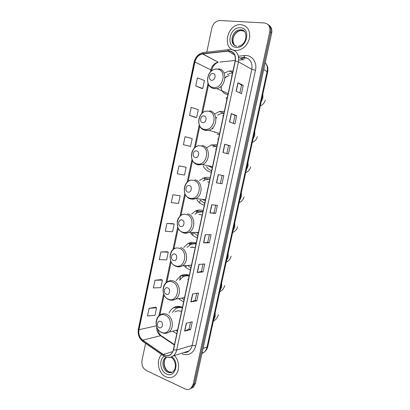 <?xml version="1.0" encoding="UTF-8"?>
<svg xmlns="http://www.w3.org/2000/svg" width="410" height="410" viewBox="0 0 410 410"><rect width="100%" height="100%" fill="white"/><g stroke="black" fill="none" stroke-linecap="round" stroke-linejoin="round"><path stroke-width="0.61" d="M182.45 307.3L181.82 307.039C178.75 305.927 175.864 306.229 173.179 307.946C171.37 309.166 169.976 310.882 168.997 313.102M172.646 331.172L176.802 333.719M189.292 275.315L188.656 275.069C185.781 274.136 183.05 274.423 180.461 275.93L176.136 280.645M178.468 298.639L183.598 301.944M196.19 243.063L195.544 242.843C192.9 242.074 190.348 242.336 187.898 243.617L183.721 247.461M184.479 265.9C185.966 267.73 187.744 269.006 189.799 269.718L190.445 269.913M203.14 210.55L202.489 210.356C200.1 209.746 197.774 209.966 195.498 211.017L191.547 214.056M190.696 233.029C192.3 235.227 194.299 236.703 196.697 237.446L197.353 237.621M210.151 177.771L209.489 177.597C207.393 177.135 205.323 177.31 203.273 178.124L199.532 180.528M196.918 199.726C198.599 202.407 200.844 204.134 203.652 204.913L204.313 205.061M217.218 144.725L211.237 144.945L206.476 147.866M203.181 165.978C204.872 169.253 207.363 171.298 210.663 172.113L211.334 172.241M224.342 111.397L219.391 111.499L214.507 114.006M232.982 71.002L229.431 70.981L224.367 73.016M246.543 57.902L241.977 58.379M217.73 139.041L218.412 139.144M226.305 98.948L226.991 99.025M191.27 388.342L193.305 387.23L195.442 383.422L271.676 33.061C272.296 29.51 271.358 26.886 268.868 25.189M145.591 343.36L141.978 360.539C141.404 365.064 142.834 368.38 146.278 370.496L185.038 388.911C187.237 389.884 189.225 389.643 190.998 388.193L193.141 384.36L269.79 31.683L270.738 32.375C271.358 28.813 270.421 26.178 267.92 24.477C270.421 26.178 271.358 28.813 270.738 32.375L194.294 383.888L270.738 32.375L271.676 33.061M190.112 388.829L192.157 387.711L194.294 383.888L192.157 387.711L190.112 388.829M185.879 267.387L186.227 265.767M190.742 244.58L191.183 242.515M192.731 235.258L193.202 233.059M197.589 212.472L198.076 210.181M199.639 202.863L200.229 200.08M204.487 180.108L205.026 177.581M203.867 177.904L203.801 178.212M196.928 210.463L196.354 213.164M192.116 233.044L191.829 234.397M190.05 242.756L189.522 245.226M185.125 265.849L184.987 266.5M183.224 274.792L182.747 277.032M176.454 306.567L176.279 307.367M241.024 24.661L239.993 24.656C226.315 24.718 221.979 49.892 235.514 50.44L237.467 50.409C243.965 49.021 248.035 44.634 249.68 37.248C250.074 29.894 247.189 25.697 241.024 24.661L239.993 24.656C226.315 24.718 221.979 49.892 235.514 50.44L237.467 50.409C243.965 49.021 248.035 44.634 249.68 37.248C250.074 29.894 247.189 25.697 241.024 24.661M161.735 354.568C155.703 359.826 158.163 373.556 165.804 376.785C169.002 378.199 171.949 377.876 174.639 375.821C179.97 371.803 179.821 360.79 174.388 355.526C179.821 360.79 179.97 371.803 174.639 375.821C171.949 377.876 169.002 378.199 165.804 376.785C158.163 373.556 155.703 359.826 161.735 354.568M229.262 51.019C233.884 51.983 235.847 55.278 235.145 60.895L173.374 349.745C172.923 351.749 172.015 353.307 170.642 354.424C168.325 356.085 165.896 356.1 163.344 354.465L142.726 340.182C139.579 337.625 138.329 334.13 138.985 329.702L194.914 62.012C196.103 57.538 198.635 54.848 202.514 53.946L229.262 51.019M229.313 50.789L202.765 53.695C198.681 54.515 196 57.282 194.735 61.997L138.821 329.63C138.149 334.17 139.426 337.748 142.654 340.372L163.272 354.66C168.172 357.161 171.6 355.552 173.553 349.822L235.34 60.916C236.058 55.155 234.048 51.778 229.313 50.789M190.512 322.209L189.051 329.005L184.577 331.147L190.599 329.609L192.28 321.794L186.284 323.198L184.577 331.147M189.056 328.984L190.599 329.609M196.79 300.868L195.232 300.294L190.85 301.929L196.79 300.868L198.486 292.996L192.572 293.924L190.85 301.929M203.017 264.117L201.448 271.399L197.169 272.496L203.027 271.917L204.739 263.984L198.901 264.43L197.169 272.496M201.453 271.389L203.027 271.917M209.315 242.756L207.721 242.274L203.539 242.843L209.315 242.756L211.037 234.761L205.287 234.715L203.539 242.843M236.114 91.174L241.444 93.649L243.232 85.352L237.928 82.733L236.114 91.174M239.876 92.921L241.551 85.136L237.928 82.733M241.546 85.147L243.232 85.352M229.497 121.97L234.92 123.917L236.698 115.681L231.296 113.59L229.497 121.97M233.326 123.343L235.032 115.415L231.296 113.59M235.027 115.425L236.698 115.681M222.937 152.53L228.447 153.955L230.21 145.786L224.721 144.217L222.937 152.53M226.822 153.535L228.56 145.473L224.721 144.217M228.56 145.473L230.21 145.786M222.025 183.777L216.424 182.86L222.025 183.777L223.773 175.664L218.192 174.614L216.424 182.86M215.645 213.374L214.035 212.944L209.956 212.964L215.645 213.374L217.377 205.323L211.714 204.774L209.956 212.964M269.79 31.683C270.431 26.599 268.581 23.688 264.24 22.939L219.601 20.505C215.701 21.038 213.118 23.529 211.862 27.982L206.778 52.162M167.106 251.74L160.92 251.945L159.295 259.679L166.67 259.812L168.274 252.186L167.049 251.719M161.248 279.594L154.985 280.235L153.376 287.917L160.802 287.666L162.396 280.091L161.191 279.569M155.426 307.249L149.096 308.325L147.498 315.951L154.98 315.326L156.564 307.802L155.369 307.223M184.941 166.993L178.97 165.84L177.315 173.743L184.515 175.065L186.155 167.27L184.879 166.978M189.317 146.175L183.403 144.684L190.547 146.411L192.203 138.559L185.074 136.72L183.403 144.684M189.543 115.41L196.626 117.547L198.291 109.644L191.224 107.394L189.543 115.41L195.38 117.373M195.724 85.926L202.745 88.483L204.426 80.519L197.415 77.849L195.724 85.926L201.484 88.36M173.01 223.691L166.89 223.45L165.261 231.24L172.574 231.763L174.194 224.08L172.953 223.67M172.907 194.75L171.262 202.596L178.524 203.514L180.154 195.775L172.907 194.75L180.154 195.775M214.035 212.949L215.711 205.164M220.395 183.398L222.128 175.357M207.721 242.284L209.341 234.751M195.227 300.31L196.744 293.268M178.97 165.84L186.155 167.27M190.547 146.411L189.261 146.16M196.626 117.547L195.319 117.362M202.745 88.483L201.423 88.355M166.89 223.45L174.194 224.08M160.92 251.945L168.274 252.186M154.985 280.235L162.396 280.091M149.096 308.325L156.564 307.802M211.58 80.237C215.158 80.842 216.654 73.795 212.995 73.544C209.423 72.98 207.952 79.96 211.58 80.237M220.959 86.382C221.251 90.938 223.353 93.634 227.263 94.464L227.955 94.525M232.014 75.527L231.332 75.414M224.875 93.413L225.377 93.926M232.531 73.108L230.917 73.236L227.319 74.497M229.267 75.481L225.008 77.526M227.114 98.446L226.633 97.887M222.804 91.912L222.497 91.087M202.622 122.585C206.148 123.354 207.629 116.379 204.026 115.963C200.505 115.236 199.05 122.144 202.622 122.585M217.085 134.106L219.365 134.69M223.388 115.881L222.712 115.738M223.957 113.221L221.072 113.524L217.572 115.128M214.896 132.563L214.599 131.984M195.242 157.507C198.722 158.409 200.188 151.49 196.631 150.941C193.156 150.075 191.711 156.927 195.242 157.507M208.06 165.742L212.277 167.818M216.27 149.168L215.604 148.999M209.602 166.065L211.539 167.695M216.88 146.309L213.056 146.785M206.543 166.67C207.844 168.653 209.551 170.012 211.652 170.744M208.505 166.158L208.265 165.784M187.918 192.121C191.357 193.156 192.813 186.299 189.297 185.612C185.868 184.618 184.433 191.409 187.918 192.121M201.997 199.275L205.251 200.68M209.208 182.178L207.614 181.84M209.858 179.134L205.22 179.775L202.909 181.076M200.311 200.09L204.677 203.37M180.661 226.443C184.059 227.601 185.499 220.805 182.03 219.985C178.642 218.863 177.222 225.597 180.661 226.443M196.082 232.455L198.281 233.275M202.207 214.922L198.845 214.532M200.116 214.481L199.742 214.594M202.904 211.657L202.458 211.627M202.899 211.688L197.558 212.488L194.934 214.281M194.073 233.07L197.758 235.724M202.617 211.647L202.919 211.58M173.471 260.468C176.823 261.754 178.248 255.02 174.824 254.067C171.477 252.821 170.068 259.494 173.471 260.468M190.26 265.249L191.367 265.603M195.262 247.399L190.281 247.281M192.413 246.861L191.557 247.25M196.011 243.878L194.453 243.817M195.99 243.976C193.925 243.601 191.947 243.909 190.061 244.913L187.078 247.368M187.811 265.644L190.891 267.822M194.253 243.817L196.149 243.238M166.337 294.206C169.648 295.62 171.062 288.937 167.675 287.861C164.374 286.487 162.975 293.104 166.337 294.206M188.369 279.615L187.739 279.359M189.179 275.843L186.596 275.807M189.143 276.007C186.868 275.515 184.725 275.863 182.716 277.047L179.447 280.266M181.779 298.096L184.085 299.664M186.34 275.827L188.472 275.007M159.259 327.657C162.529 329.189 163.933 322.567 160.592 321.363C157.327 319.867 155.943 326.432 159.259 327.657M181.538 311.569L180.912 311.287C178.796 310.519 176.818 310.729 174.967 311.923M182.399 307.546L178.909 307.577M182.347 307.782C179.898 307.167 177.617 307.536 175.511 308.899L172.302 312.451M175.946 330.357L177.33 331.249M178.873 307.577L180.789 306.7M201.94 353.538L203.883 352.421C205.461 351.129 206.507 349.351 207.024 347.091L267.125 71.478C267.802 67.998 267.171 65.057 265.234 62.658M263.748 69.505L267.648 72.047L207.783 346.486C207.639 347.27 207.035 350.007 203.883 352.421L202.053 353.025M195.442 383.422L193.141 384.36M207.783 346.486L207.024 347.091L203.073 348.346M173.84 307.823L173.907 307.505M179.816 279.733L180.646 275.822M238.4 56.201L244.427 55.55C251.663 54.525 257.439 62.094 255.466 70.294L195.77 345.902L192.157 345.42L251.822 69.346C252.662 62.633 250.274 58.686 244.667 57.492L240.854 57.733M195.77 345.902C193.412 353.338 188.928 356.029 182.317 353.958M183.941 352.538C185.75 352.646 187.39 352.134 188.866 350.996C190.517 349.663 191.613 347.803 192.157 345.42L176.674 350.068C176.115 352.549 174.988 354.481 173.292 355.87C171.529 357.228 169.576 357.72 167.429 357.341M227.898 50.814C228.206 49.661 228.693 49.241 229.364 49.548L230.317 49.492M203.35 52.567C198.542 53.695 195.457 56.887 194.094 62.156L194.735 61.997M138.821 329.63L138.365 329.015C137.575 334.186 139.031 338.306 142.747 341.386L143.208 341.704M142.654 340.372L142.747 341.386L163.774 355.982M228.462 49.656L204.298 52.449C203.596 52.157 203.083 52.572 202.765 53.695M163.272 354.66L163.329 355.675C166.67 357.904 169.991 357.971 173.292 355.87L188.866 350.996C187.964 352.103 186.294 352.626 183.854 352.564M173.553 349.822L176.674 350.068L238.435 61.828L235.34 60.916M231.081 49.523C236.857 50.717 239.307 54.817 238.435 61.828L251.822 69.346L255.466 70.294M244.427 55.55C244.252 57.139 243.776 57.795 242.997 57.508M138.985 329.702L156.4 325.812M156.702 326.847C156.528 330.67 157.804 333.627 160.546 335.708L174.383 345.02M142.726 340.182L160.546 335.708L161.909 336.174L174.47 344.62M163.344 354.465L172.764 351.631M244.196 59.665L238.692 60.106M227.883 51.04L234.602 54.914M238.599 57.221L242.863 59.675M202.755 53.915L218.253 62.228C214.486 63.058 212.026 65.605 210.878 69.874L210.427 72.011M235.227 60.465L219.945 62.048M194.914 62.012L210.878 69.874L211.57 70.464L211.447 71.053M208.019 83.435L201.617 113.754M199.234 125.035L194.35 148.169M191.993 159.352L187.15 182.286M184.808 193.382L180.01 216.111M177.684 227.13L172.928 249.644M170.616 260.601L165.912 282.885M163.611 293.796L158.957 315.849M210.13 212.969L211.888 204.795M216.593 182.886L218.361 174.645M223.101 152.571L224.885 144.269M229.661 122.026L231.46 113.662M236.273 91.245L238.082 82.825M203.719 242.828L205.461 234.715M197.348 272.465L199.081 264.414M191.034 301.883L192.746 293.898M184.761 331.08L186.463 323.157M244.247 31.288L240.906 30.473C234.064 30.524 229.82 42.087 235.284 45.674M245.118 32.385C244.052 30.863 242.602 30.032 240.778 29.889L240.019 29.884C231.599 29.986 228.677 45.392 236.913 46.176M236.175 47.355C246.922 48.775 251.407 27.941 240.362 27.762C229.672 26.67 225.382 46.919 236.175 47.355M262.887 93.885L262.846 98.087L261.103 102.059M213.369 87.448C223.194 89.211 227.335 69.797 217.238 69.172C207.465 67.701 203.493 86.607 213.369 87.448M209.674 86.12C210.868 87.581 212.38 88.442 214.204 88.698L216.834 88.565C226.417 86.925 227.816 69.321 218.407 68.865M225.977 97.58L227.16 98.221M254.743 131.21L254.702 135.408L252.98 139.308M204.487 129.355C214.169 131.564 218.269 112.35 208.321 111.269C198.696 109.357 194.76 128.069 204.487 129.355M201.464 128.371L205.348 130.472L208.926 130.206C217.761 127.889 218.238 111.653 209.51 110.843M248.024 162.022L247.978 166.214L246.272 170.058M197.169 163.913C206.727 166.48 210.791 147.436 200.967 145.98C191.46 143.705 187.56 162.263 197.169 163.913M194.801 163.252L198.045 164.922L202.309 164.538C210.53 161.786 210.397 146.539 202.171 145.458M241.352 192.597L241.305 196.785L239.614 200.572M189.912 198.173C199.347 201.1 203.38 182.219 193.679 180.395C184.285 177.766 180.415 196.164 189.912 198.173M190.804 199.075L195.662 198.583C203.288 195.503 202.678 181.107 194.893 179.78M234.735 222.943L234.684 227.125L233.008 230.856M182.711 232.147C192.034 235.417 196.031 216.7 186.447 214.517C177.171 211.539 173.338 229.784 182.711 232.147M183.624 232.936C185.448 233.459 187.237 233.264 188.984 232.352C196.057 229.031 195.068 215.363 187.683 213.805M228.165 253.057L228.114 257.234L226.448 260.909M175.577 265.829C184.782 269.442 188.743 250.889 179.278 248.347C170.119 245.026 166.316 263.123 175.577 265.829M176.505 266.515C178.504 267.161 180.426 266.941 182.281 265.859C188.851 262.359 187.57 249.321 180.528 247.543M221.646 282.946L221.59 287.118L219.945 290.741M168.5 299.228C177.591 303.18 181.522 284.781 172.174 281.895C163.124 278.236 159.352 296.179 168.5 299.228M169.535 299.848C171.652 300.576 173.666 300.335 175.567 299.11C181.676 295.487 180.169 282.977 173.435 280.999C171.411 280.317 169.489 280.522 167.664 281.614C161.022 284.806 161.858 297.019 168.695 299.541C171.037 300.489 173.327 300.351 175.567 299.11L184.515 297.65M215.173 312.61L215.117 316.776L213.487 320.343M161.484 332.346C170.463 336.63 174.358 318.391 165.127 315.157C156.189 311.169 152.448 328.963 161.484 332.346M163.446 333.166C165.389 333.637 167.193 333.284 168.853 332.11C174.542 328.405 172.861 316.346 166.404 314.173C164.241 313.363 162.216 313.578 160.325 314.813C154.088 318.15 155.103 329.912 161.632 332.577C164.113 333.668 166.522 333.514 168.853 332.11L177.607 329.947M166.706 357.212L166.557 357.32C162.206 360.282 163.559 369.682 168.674 371.778L172.164 372.188M166.347 357.125L165.507 357.648C161.15 360.615 162.509 370.04 167.628 372.147C169.637 373.023 171.482 372.823 173.169 371.547C174.475 369.764 175.198 369.963 175.439 365.202C174.762 360.877 173.22 358.202 170.801 357.177M164.272 356.28C158.665 359.503 160.064 371.322 166.409 373.946C174.957 378.512 180.077 362.389 171.8 356.797M180.39 306.603L173.179 307.946M188.144 275.136L180.461 275.93M195.298 243.499L187.898 243.617M202.924 211.57L195.498 211.017M208.808 179.067L203.273 178.124M216.131 146.278L211.237 144.945M223.921 113.216L219.391 111.499M232.634 72.642L229.431 70.981M266.018 63.74C267.73 66.174 268.273 68.947 267.648 72.047M193.305 387.23L190.998 388.193M194.094 62.156L138.365 329.015M202.514 53.946L218.253 62.228C216.244 63.171 214.963 64.052 214.409 64.872C213.656 65.298 212.713 67.158 211.57 70.464M208.582 84.619L202.622 112.837M199.793 126.239L195.35 147.282M192.541 160.566L188.139 181.43M185.351 194.607L180.989 215.276M178.222 228.37L173.901 248.834M171.149 261.857L166.875 282.101M164.138 295.067L159.91 315.08M157.66 328.902C158.096 331.787 159.275 334.042 161.191 335.667M234.079 44.459C231.05 39.514 234.494 31.544 240.906 30.473L240.019 29.884L240.726 29.848C248.327 29.197 247.614 44.9 238.42 46.202M228.15 93.603L216.834 88.565L213.933 88.524C204.144 87.151 206.184 69.69 216.285 68.947M265.275 100.091C264.486 103.704 261.18 105.775 260.268 105.882M226.827 76.306L224.987 78.013M221.292 86.079L221.18 88.391M226.315 97.708L227.176 98.159M219.606 133.558L208.926 130.206L204.969 130.247C195.924 128.596 197.066 112.565 206.414 111.038M257.275 136.694C257.183 137.504 256.183 140.758 252.314 142.357M216.89 117.26L215.932 118.331M212.785 127.725L212.882 129.037M212.523 166.675L202.309 164.538L197.584 164.661C189.092 162.811 189.635 147.8 198.363 145.755M250.669 166.911C249.803 169.781 248.158 171.667 245.723 172.564M205.471 199.66L195.662 198.583C193.853 199.275 192.054 199.347 190.26 198.799C182.26 196.759 182.327 182.624 190.465 180.18M244.114 196.902C243.314 199.706 241.664 201.612 239.168 202.622M198.45 232.49L188.984 232.352C187.001 233.234 185.007 233.331 183.009 232.654C180.467 231.553 178.668 229.646 177.612 226.93L177.243 221.446C177.986 218.033 179.811 215.65 182.722 214.297M237.605 226.674C236.872 229.421 235.222 231.368 232.644 232.516M191.465 265.157L182.281 265.859C180.159 266.925 178.001 267.048 175.818 266.233C168.638 263.861 168.038 251.11 175.126 248.111M231.143 256.224C230.2 259.222 228.539 261.231 226.161 262.246M224.731 285.555C223.886 288.502 222.215 290.582 219.714 291.802M218.366 314.665C217.566 317.622 215.875 319.795 213.302 321.173M170.524 372.295L169.151 371.89M168.848 371.747C163.928 369.318 162.524 360.405 166.557 357.32L165.507 357.648L166.286 357.11"/></g></svg>
